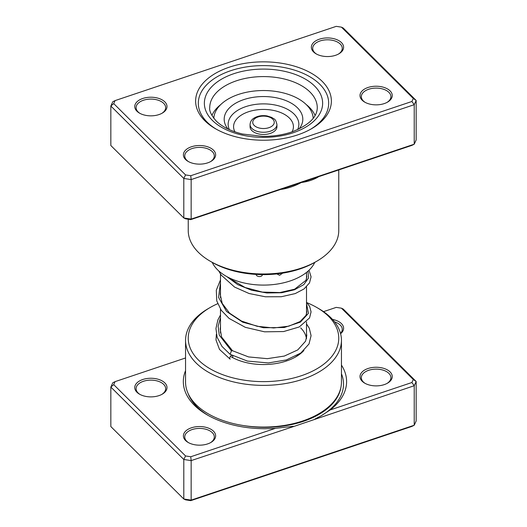 <?xml version="1.0" encoding="UTF-8"?>
<svg xmlns="http://www.w3.org/2000/svg" width="527" height="527" viewBox="0 0 527 527"><rect width="100%" height="100%" fill="white"/><g stroke="black" fill="none" stroke-linecap="round" stroke-linejoin="round"><path stroke-width="0.79" d="M322.175 81.336A67.871 39.182 180 0 1 311.497 128.746A67.871 39.182 180 0 1 215.503 128.746A67.871 39.182 180 0 1 204.825 120.736A67.871 39.182 180 0 1 229.383 67.16A67.871 39.182 180 0 1 322.175 81.336M207.151 122.152A65.183 37.634 0 0 0 216.478 129.293A65.183 37.634 180 0 1 207.151 122.152A65.183 37.634 180 0 1 198.317 103.233A65.183 37.634 0 0 0 207.151 122.152M310.522 129.293A65.183 37.634 0 0 0 328.683 103.233A65.183 37.634 0 0 0 319.849 84.313A65.183 37.634 0 0 0 246.531 66.896A65.183 37.634 0 0 0 198.317 103.233A65.183 37.634 180 0 1 246.531 66.896A65.183 37.634 180 0 1 319.849 84.313A65.183 37.634 180 0 1 328.683 103.233A65.183 37.634 180 0 1 310.522 129.293M164.819 101.849A16.126 9.315 180 0 1 162.283 113.114A16.126 9.315 180 0 1 139.471 113.114A16.126 9.315 180 0 1 136.934 111.21A16.126 9.315 180 0 1 142.771 98.483A16.126 9.315 180 0 1 164.819 101.849M161.789 113.391A14.782 8.537 0 0 0 165.662 107.633A14.782 8.537 0 0 0 163.66 103.338A14.782 8.537 0 0 0 147.026 99.386A14.782 8.537 0 0 0 136.091 107.633A14.782 8.537 0 0 0 138.094 111.922A14.782 8.537 0 0 0 139.971 113.391M341.424 42.562A16.126 9.315 180 0 1 338.881 53.826A16.126 9.315 180 0 1 316.075 53.826A16.126 9.315 180 0 1 313.539 51.923A16.126 9.315 180 0 1 319.375 39.196A16.126 9.315 180 0 1 341.424 42.562M338.387 54.103A14.782 8.537 0 0 0 342.26 48.339A14.782 8.537 0 0 0 340.258 44.051A14.782 8.537 0 0 0 323.631 40.098A14.782 8.537 0 0 0 312.695 48.339A14.782 8.537 0 0 0 314.698 52.634A14.782 8.537 0 0 0 316.569 54.103M390.066 90.861A16.126 9.315 180 0 1 387.529 102.126A16.126 9.315 180 0 1 364.717 102.126A16.126 9.315 180 0 1 362.181 100.222A16.126 9.315 180 0 1 368.017 87.489A16.126 9.315 180 0 1 390.066 90.861M387.029 102.396A14.782 8.537 0 0 0 390.909 96.639A14.782 8.537 0 0 0 388.906 92.35A14.782 8.537 0 0 0 372.273 88.398A14.782 8.537 0 0 0 361.338 96.639A14.782 8.537 0 0 0 363.34 100.927A14.782 8.537 0 0 0 365.211 102.396M213.461 150.149A16.126 9.315 180 0 1 210.925 161.414A16.126 9.315 180 0 1 188.119 161.414A16.126 9.315 180 0 1 185.576 159.51A16.126 9.315 180 0 1 191.413 146.783A16.126 9.315 180 0 1 213.461 150.149M210.431 161.69A14.782 8.537 0 0 0 214.305 155.926A14.782 8.537 0 0 0 212.302 151.638A14.782 8.537 0 0 0 195.675 147.685A14.782 8.537 0 0 0 184.74 155.926A14.782 8.537 0 0 0 186.742 160.215A14.782 8.537 0 0 0 188.613 161.69M188.238 219.232L188.238 230.53A75.262 43.451 0 0 0 198.435 252.374A75.262 43.451 0 0 0 210.28 261.254A75.262 43.451 0 0 0 316.72 261.254A75.262 43.451 0 0 0 338.762 230.53L338.762 169.931M317.017 177.23A2.688 1.561 -120.2 0 0 316.971 177.711C312.241 180.201 307.03 181.795 301.332 182.494L190.761 219.621L185.563 218.824L183.798 217.967L183.798 178.462L110.835 106.013L112.778 101.77L115.09 100.598L113.713 103.595L185.563 174.931L190.761 175.722L411.91 101.48L413.287 98.477L341.437 27.147L336.239 26.35L115.09 100.598M341.437 27.147L343.202 28.003L416.165 100.446L414.222 104.689L191.149 179.582L183.798 178.462L185.563 174.931M113.713 103.595L110.835 106.013L110.835 145.518L183.798 217.967L191.149 219.087L414.222 144.2L416.165 139.951L416.165 100.446L413.287 98.477M283.111 188.613A2.688 0.573 -98.8 0 0 283.091 189.081C289.56 187.81 295.64 185.616 301.332 182.494L411.91 145.373L414.222 144.2L414.222 104.689L411.91 101.48M190.761 219.621L191.149 219.087L191.149 179.582L190.761 175.722M316.72 261.254L314.823 262.354A72.574 41.903 180 0 1 212.177 262.354L210.28 261.254M306.51 323.921L309.296 328.255L311.082 335.673L309.013 343.966L300.798 353.037L286.345 359.948L268.315 362.938L247.407 361.074L230.141 354.328L231.425 350.83L232.565 350.778M232.559 357.589A2.148 1.245 120.1 0 0 232.539 355.62M232.104 355.389A2.148 1.245 120.1 0 0 231.287 355.587A2.148 1.245 120.1 0 0 229.891 357.438A2.148 1.245 120.1 0 0 230.167 359.17L219.489 349.408L216.004 339.994L216.36 334.27M276.8 273.915L279.626 275.285L282.643 273.138M255.99 273.882C255.872 277.248 262.617 277.551 262.505 274.178M237.104 271.754L241.926 272.729M315.08 115.499A53.089 30.652 0 0 0 311.022 109.096A53.089 30.652 0 0 0 306.279 104.603M212.223 262.374A53.089 30.652 0 0 0 215.978 268.105A53.089 30.652 0 0 0 268.81 284.942A53.089 30.652 0 0 0 314.777 262.374M220.721 104.603A53.089 30.652 0 0 0 211.92 115.499M273.665 131.783A13.438 7.76 0 0 0 276.938 126.711L276.938 124.51A13.438 7.76 180 0 1 273.665 129.589A13.438 7.76 180 0 1 258.81 131.783A13.438 7.76 180 0 1 250.061 124.51L250.061 126.711A13.438 7.76 0 0 0 258.81 133.977A13.438 7.76 0 0 0 273.665 131.783M313.203 118.311A49.729 28.708 0 0 0 280.1 92.185A49.729 28.708 0 0 0 225.899 100.453A49.729 28.708 0 0 0 213.797 118.311M298.974 129.029A39.314 22.701 0 0 0 285.035 100.255A39.314 22.701 0 0 0 233.771 104.392A39.314 22.701 0 0 0 228.026 129.029M295.733 425.823L191.149 460.611L191.149 500.123L414.222 425.23L416.165 420.987L416.165 381.482L414.222 385.724L295.733 425.823M185.55 357.971L115.09 381.627L113.713 384.624L185.563 455.96L190.761 456.757L275.456 428.319L293.328 426.31M275.456 428.319A81.639 47.134 180 0 1 207.23 414.907A81.639 47.134 180 0 1 194.384 405.27A81.639 47.134 180 0 1 185.55 370.646M362.181 381.252A16.126 9.315 180 0 1 368.017 368.525A16.126 9.315 180 0 1 390.066 371.891A16.126 9.315 180 0 1 387.529 383.155A16.126 9.315 180 0 1 364.717 383.155A16.126 9.315 180 0 1 362.181 381.252M387.029 383.432A14.782 8.537 0 0 0 390.909 377.668A14.782 8.537 0 0 0 388.906 373.379A14.782 8.537 0 0 0 372.273 369.427A14.782 8.537 0 0 0 361.338 377.668A14.782 8.537 0 0 0 363.34 381.963A14.782 8.537 0 0 0 365.211 383.432M332.497 319.428A16.126 9.315 180 0 1 341.424 323.598A16.126 9.315 180 0 1 340.594 333.696M340.514 333.4A14.782 8.537 0 0 0 342.26 329.375A14.782 8.537 0 0 0 340.258 325.08A14.782 8.537 0 0 0 334.573 321.885M185.576 440.539A16.126 9.315 180 0 1 191.413 427.812A16.126 9.315 180 0 1 213.461 431.178A16.126 9.315 180 0 1 210.925 442.443A16.126 9.315 180 0 1 188.119 442.443A16.126 9.315 180 0 1 185.576 440.539M210.431 442.72A14.782 8.537 0 0 0 214.305 436.955A14.782 8.537 0 0 0 212.302 432.667A14.782 8.537 0 0 0 195.675 428.714A14.782 8.537 0 0 0 184.74 436.955A14.782 8.537 0 0 0 186.742 441.251A14.782 8.537 0 0 0 188.613 442.72M136.934 392.246A16.126 9.315 180 0 1 142.771 379.512A16.126 9.315 180 0 1 164.819 382.885A16.126 9.315 180 0 1 162.283 394.15A16.126 9.315 180 0 1 139.471 394.15A16.126 9.315 180 0 1 136.934 392.246M161.789 394.42A14.782 8.537 0 0 0 165.662 388.662A14.782 8.537 0 0 0 163.66 384.367A14.782 8.537 0 0 0 147.026 380.422A14.782 8.537 0 0 0 136.091 388.662A14.782 8.537 0 0 0 138.094 392.951A14.782 8.537 0 0 0 139.971 394.42M217.671 303.704A75.262 43.451 0 0 0 210.28 307.445A75.262 43.451 0 0 0 198.435 360.013A75.262 43.451 0 0 0 301.332 375.738A75.262 43.451 0 0 0 328.565 316.332A75.262 43.451 0 0 0 316.72 307.445A75.262 43.451 0 0 0 306.984 302.702M316.72 307.445L318.624 308.545A77.95 45.006 180 0 1 330.89 317.741A77.95 45.006 180 0 1 341.45 340.37A77.95 45.006 180 0 1 283.789 383.821A77.95 45.006 180 0 1 196.11 362.991A77.95 45.006 180 0 1 185.55 340.37A77.95 45.006 180 0 1 208.376 308.545L210.28 307.445M185.55 340.37L185.55 382.068A77.95 45.006 0 0 0 196.11 404.69A77.95 45.006 0 0 0 283.789 425.52A77.95 45.006 0 0 0 341.45 382.068L341.45 340.37M341.45 365.106A81.639 47.134 180 0 1 330.133 409.966L411.91 382.51L413.287 379.512L341.437 308.176L336.239 307.379L323.525 311.655M341.437 308.176L343.202 309.033L416.165 381.482L413.287 379.512M113.713 384.624L110.835 387.049L110.835 426.554L183.798 498.997L191.149 500.123L190.761 500.65L185.563 499.853L183.798 498.997L183.798 459.491L110.835 387.049L112.778 382.8L115.09 381.627M190.761 456.757L191.149 460.611L183.798 459.491L185.563 455.96M411.91 382.51L414.222 385.724L414.222 425.23L411.91 426.402L190.761 500.65M303.908 350.495A45.697 26.383 180 0 1 295.812 356.825A45.697 26.383 180 0 1 231.188 356.825M294.83 357.378A43.01 24.828 0 0 0 299.58 353.88M306.418 338.775A43.01 24.828 0 0 0 300.68 327.886M314.968 419.044L321.371 415.665L330.133 409.966M318.697 176.664A75.262 43.451 180 0 1 316.971 177.711M283.091 189.081A75.262 43.451 180 0 1 280.667 189.437M309.975 92.021A53.761 31.04 0 0 0 249.508 77.653A53.761 31.04 0 0 0 209.739 107.62C209.133 110.835 211.274 115.281 216.169 120.966C222.104 126.823 230.872 131.17 242.466 134.016L262.841 136.388C273.368 136.421 283.111 134.905 292.063 131.855C308.848 125.202 317.247 117.126 317.261 107.62A53.761 31.04 0 0 0 309.975 92.021M212.381 120.393A59.136 34.143 180 0 1 233.771 73.714A59.136 34.143 180 0 1 314.619 86.066A59.136 34.143 180 0 1 293.229 132.745A59.136 34.143 180 0 1 212.381 120.393M231.425 350.83L219.258 335.106L218.125 326.292L220.49 317.577M306.51 303.69L308.44 313.315L300.436 322.102L284.264 327.504L263.5 327.754L242.736 322.201L226.564 311.49L218.56 297.399L220.49 282.465M308.038 271.122L308.479 278.072L303.809 284.606L294.547 289.758L281.754 292.735L266.886 292.979L251.629 290.245L237.723 284.633L226.755 276.563M271.629 126.381A10.751 6.205 0 0 0 270.535 117.626A10.751 6.205 0 0 0 255.371 118.252A10.751 6.205 0 0 0 256.465 127.014A10.751 6.205 0 0 0 271.629 126.381M297.597 129.668A35.349 20.408 0 0 0 280.14 106.283A35.349 20.408 0 0 0 236.775 110.933A35.349 20.408 0 0 0 229.403 129.668M292.063 131.855A29.92 17.272 0 0 0 278.052 111.612A29.92 17.272 0 0 0 240.879 115.4A29.92 17.272 0 0 0 234.937 131.855M340.864 387.589A76.263 44.031 180 0 1 243.402 425.552M208.343 415.533A78.556 45.355 180 0 1 197.052 406.89A78.556 45.355 180 0 1 188.139 393.583M341.45 373.762A78.556 45.355 180 0 1 320.903 415.935M306.51 272.413L306.51 278.941M306.51 286.826L306.51 314.059M306.51 321.944L306.51 338.387M220.49 274.053L220.49 297.821M220.49 309.171L220.49 332.952M232.512 350.732L221.597 337.043L220.227 329.138L220.49 326.345M306.51 310.1L306.78 312.175L306.049 315.317L300.087 321.569L288.737 326.187L273.671 327.972L257.136 326.285L241.544 321.068L229.548 313.157L222.19 303.354L220.22 294.31L220.49 291.22M306.51 274.982L306.78 276.958L306.016 280.285L294.613 289.211L279.883 292.551L262.406 292.103L245.134 287.531L230.971 279.277L229.469 277.966M232.447 350.699L248.546 356.924L267.327 358.663L284.303 356.068L297.755 349.921L305.581 341.186L306.78 335.62L306.51 333.268M230.029 354.249L221.999 346.456L217.111 337.24L215.945 328.512L217.908 319.863L220.49 314.988M306.51 302.215L309.659 306.424L311.075 311.885L309.56 317.919L299.283 326.951L283.618 331.555L264.561 331.819L245.312 327.333L229.113 318.433L221.235 310.258L216.762 300.917L216.301 290.206L220.49 279.877M309.026 270.206L311.082 276.853L309.507 282.9L304 288.974L295.245 293.579L281.352 296.727L265.344 296.78L249.113 293.519L234.568 287.077L221.195 275.087L218.672 270.858M276.938 124.51C275.397 117.883 274 119.451 271.873 117.481L266.991 115.907C261.991 115.156 257.617 115.92 253.876 118.213C251.537 119.682 250.266 121.783 250.061 124.51"/></g></svg>
